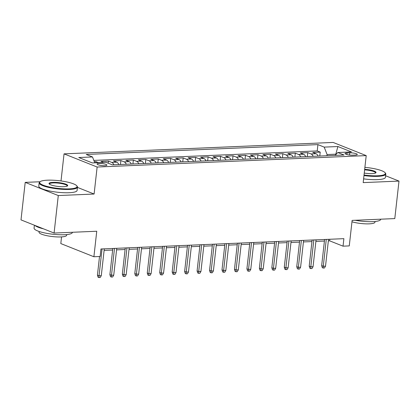 <?xml version="1.0" encoding="UTF-8"?>
<svg xmlns="http://www.w3.org/2000/svg" width="420" height="420" viewBox="0 0 420 420"><rect width="100%" height="100%" fill="white"/><g stroke="black" fill="none" stroke-linecap="round" stroke-linejoin="round"><path stroke-width="0.63" d="M104.864 165.716A4.935 1.018 6.4 0 0 106.911 165.128A4.935 1.018 6.4 0 0 104.297 163.921A4.935 1.018 6.4 0 0 99.141 163.438A4.935 1.018 6.4 0 0 97.099 164.026A4.935 1.018 6.4 0 0 99.713 165.239A4.935 1.018 6.4 0 0 104.864 165.716M61.556 236.901L60.806 243.574L93.891 256.746L100.117 256.478L100.963 248.981L343.88 238.665L343.04 246.167L349.267 245.905L352.128 220.4L394.795 218.589L399 181.088L385.602 175.754M40.057 181.75L25.205 182.38L21 219.886L54.086 233.053L58.291 195.552L94.106 194.03L97.136 167.029L64.05 153.862L61.021 180.863L60.522 180.884M97.136 167.029L366.214 155.61L333.128 142.438L64.05 153.862M25.205 182.38L58.291 195.552M318.181 156.109A6.169 3.633 -92.4 0 0 316.008 153.731L312.743 152.428L320.219 152.114L319.778 156.041M313.194 156.324A6.169 3.633 -92.4 0 0 311.026 153.941L307.76 152.639L307.319 156.571M307.76 152.639L300.29 152.959L303.55 154.256A6.169 3.633 -92.4 0 1 305.723 156.639M293.265 157.169A6.169 3.633 -92.4 0 0 291.092 154.786L287.831 153.489L295.302 153.169L294.866 157.101M280.807 157.694A6.169 3.633 -92.4 0 0 278.639 155.316L275.373 154.014L282.849 153.699L282.408 157.631M268.349 158.225A6.169 3.633 -92.4 0 0 266.18 155.841L262.915 154.544L270.391 154.229L269.95 158.156M255.89 158.755A6.169 3.633 -92.4 0 0 253.722 156.371L250.457 155.075L257.933 154.754L257.491 158.686M243.437 159.285A6.169 3.633 -92.4 0 0 241.264 156.902L237.998 155.6L245.474 155.284L245.033 159.217M230.979 159.81A6.169 3.633 -92.4 0 0 228.805 157.432L225.545 156.13L233.016 155.815L232.575 159.742M218.521 160.34A6.169 3.633 -92.4 0 0 216.347 157.957L213.087 156.66L220.558 156.34L220.122 160.272M206.062 160.871A6.169 3.633 -92.4 0 0 203.894 158.487L200.629 157.19L208.105 156.87L207.664 160.802M193.604 161.401A6.169 3.633 -92.4 0 0 191.436 159.017L188.171 157.715L195.647 157.4L195.206 161.333M181.146 161.926A6.169 3.633 -92.4 0 0 178.978 159.547L175.712 158.246L183.188 157.93L182.747 161.858M168.693 162.456A6.169 3.633 -92.4 0 0 166.52 160.072L163.254 158.776L170.73 158.456L170.289 162.388M156.235 162.986A6.169 3.633 -92.4 0 0 154.061 160.603L150.801 159.306L158.272 158.986L157.831 162.918M143.777 163.511A6.169 3.633 -92.4 0 0 141.603 161.133L138.343 159.831L145.819 159.516L145.378 163.448M131.318 164.041A6.169 3.633 -92.4 0 0 129.15 161.658L125.885 160.361L133.361 160.046L132.919 163.973M118.86 164.572A6.169 3.633 -92.4 0 0 116.692 162.188L113.426 160.892L120.902 160.571L120.461 164.504M103.593 162.461L100.968 161.416L108.444 161.102L108.208 163.207M349.75 152.838L347.009 152.959A4.783 0.987 6.4 0 0 345.03 153.526A4.783 0.987 6.4 0 0 347.56 154.697A4.783 0.987 6.4 0 0 352.553 155.164L355.294 155.048A4.783 0.987 6.4 0 0 357.273 154.476A4.783 0.987 6.4 0 0 354.743 153.305A4.783 0.987 6.4 0 0 349.75 152.838L349.503 155.022M335.753 154.707L335.811 154.166L327.096 154.534L324.188 147.11L317.93 144.617L86.226 154.455L92.484 156.949L78.782 157.526L92.368 162.939L106.076 162.356L112.334 164.85L344.043 155.012L337.78 152.523L335.118 155.39M324.188 147.11L337.895 146.528L351.482 151.94L337.78 152.523M320.219 152.114L317.226 150.922L93.833 160.403M98.606 162.671L95.986 161.632L94.343 161.7M108.444 161.102L111.71 162.398A6.169 3.633 87.6 0 1 113.878 164.782M120.902 160.571L124.168 161.873A6.169 3.633 87.6 0 1 126.336 164.252M133.361 160.046L136.621 161.343A6.169 3.633 87.6 0 1 138.794 163.727M145.819 159.516L149.079 160.813A6.169 3.633 87.6 0 1 151.253 163.196M158.272 158.986L161.537 160.288A6.169 3.633 87.6 0 1 163.706 162.666M170.73 158.456L173.996 159.758A6.169 3.633 87.6 0 1 176.164 162.141M183.188 157.93L186.454 159.227A6.169 3.633 87.6 0 1 188.622 161.611M195.647 157.4L198.907 158.697A6.169 3.633 87.6 0 1 201.08 161.081M208.105 156.87L211.365 158.172A6.169 3.633 87.6 0 1 213.539 160.55M220.558 156.34L223.823 157.642A6.169 3.633 87.6 0 1 225.997 160.025M233.016 155.815L236.282 157.112A6.169 3.633 87.6 0 1 238.45 159.495M245.474 155.284L248.74 156.581A6.169 3.633 87.6 0 1 250.908 158.965M257.933 154.754L261.198 156.056A6.169 3.633 87.6 0 1 263.366 158.434M270.391 154.229L273.651 155.526A6.169 3.633 87.6 0 1 275.825 157.909M282.849 153.699L286.109 154.996A6.169 3.633 87.6 0 1 288.283 157.379M295.302 153.169L298.568 154.471A6.169 3.633 87.6 0 1 300.741 156.849M326.959 155.736L327.096 154.534M93.891 256.746L96.752 231.242L54.086 233.053M366.214 155.61L363.185 182.611L399 181.088M328.351 240.881L329.627 240.828L343.04 246.167M104.118 250.399L112.644 250.037M116.571 249.874L125.097 249.512M129.029 249.344L137.555 248.981M141.488 248.813L150.014 248.451M153.946 248.283L162.472 247.926M166.404 247.758L174.93 247.396M178.862 247.228L187.388 246.866M191.315 246.697L199.841 246.335M203.774 246.172L212.299 245.81M216.232 245.642L224.758 245.28M228.69 245.112L237.216 244.75M241.148 244.582L249.674 244.22M253.607 244.057L262.132 243.695M266.06 243.527L274.586 243.164M278.518 242.996L287.044 242.634M290.976 242.471L299.502 242.109M303.434 241.941L311.96 241.579M315.893 241.411L324.419 241.048M336.137 154.292L335.811 154.166L337.895 146.528M329.8 239.264L329.627 240.828M317.226 150.922L317.93 144.617M95.986 161.632L95.855 162.792M92.484 156.949L94.789 162.834M94.106 194.03L77.448 187.399M61.362 180.999L61.021 180.863M324.592 239.484L321.662 265.618L323.269 266.259L326.282 239.416M325.516 266.165L324.44 267.991L323.195 268.044L323.269 266.259L325.516 266.165L328.524 239.321M323.195 268.044L322.298 267.687L321.662 265.618M364.035 175.019A18.821 3.88 6.4 0 0 377.591 175.786A18.821 3.88 6.4 0 0 385.056 172.678A18.821 3.88 6.4 0 0 364.896 167.365M385.056 172.678L385.46 173.161A19.283 3.974 -173.6 0 1 385.796 174.043A19.283 3.974 -173.6 0 1 377.811 176.342A19.283 3.974 -173.6 0 1 363.977 175.565M364.675 169.318A9.408 1.943 -173.6 0 1 375.779 172.872A9.408 1.943 -173.6 0 1 372.136 173.612A9.408 1.943 -173.6 0 1 364.256 173.066M380.73 219.188L380.714 219.345A19.283 3.974 -173.6 0 1 372.729 221.645A19.283 3.974 -173.6 0 1 355.136 220.274M375.039 221.482L374.96 222.191A13.886 2.861 -173.6 0 1 369.212 223.844A13.886 2.861 -173.6 0 1 351.971 221.802M385.796 174.043L385.423 177.34A19.283 3.974 -173.6 0 1 377.438 179.639A19.283 3.974 -173.6 0 1 363.605 178.868M375.464 173.056A8.946 1.843 6.4 0 0 375.527 172.888A8.946 1.843 6.4 0 0 364.613 169.869M69.274 188.874A18.821 3.88 6.4 0 0 76.739 185.766A18.821 3.88 6.4 0 0 47.455 180.185A18.821 3.88 6.4 0 0 40.173 181.666A18.821 3.88 6.4 0 0 47.927 186.648A18.821 3.88 6.4 0 0 69.274 188.874M76.739 185.766L77.138 186.249A19.283 3.974 -173.6 0 1 77.474 187.126A19.283 3.974 -173.6 0 1 69.489 189.43A19.283 3.974 -173.6 0 1 49.366 187.556A19.283 3.974 -173.6 0 1 39.149 182.831A19.283 3.974 -173.6 0 1 39.674 182.044L40.173 181.666M63.819 186.701A9.408 1.943 -173.6 0 1 49.177 183.908A9.408 1.943 -173.6 0 1 52.91 182.359A9.408 1.943 -173.6 0 1 63.583 183.466A9.408 1.943 -173.6 0 1 67.457 185.96A9.408 1.943 -173.6 0 1 63.819 186.701M67.148 186.144A8.946 1.843 6.4 0 0 67.205 185.976A8.946 1.843 6.4 0 0 62.465 183.782A8.946 1.843 6.4 0 0 53.125 182.915A8.946 1.843 6.4 0 0 49.424 183.981A8.946 1.843 6.4 0 0 49.439 184.159M72.413 232.276L72.392 232.428A19.283 3.974 -173.6 0 1 64.407 234.733A19.283 3.974 -173.6 0 1 44.284 232.859A19.283 3.974 -173.6 0 1 34.067 228.134L34.398 225.215M66.722 234.57L66.644 235.279A13.886 2.861 -173.6 0 1 60.895 236.933A13.886 2.861 -173.6 0 1 46.405 235.589A13.886 2.861 -173.6 0 1 39.05 232.181L39.128 231.478M77.474 187.126L77.107 190.428A19.283 3.974 -173.6 0 1 69.121 192.728A19.283 3.974 -173.6 0 1 48.993 190.859A19.283 3.974 -173.6 0 1 38.782 186.128L39.149 182.831M43.465 228.827A19.283 3.974 -173.6 0 1 35.012 225.461M312.133 240.014L309.204 266.144L310.816 266.784L313.824 239.941M313.058 266.69L311.981 268.522L310.737 268.574L310.816 266.784L313.058 266.69L316.066 239.846M310.737 268.574L309.839 268.217L309.204 266.144M299.675 240.545L296.746 266.674L298.358 267.314L301.366 240.471M300.599 267.22L299.523 269.047L298.279 269.099L298.358 267.314L300.599 267.22L303.608 240.377M298.279 269.099L297.386 268.748L296.746 266.674M287.222 241.07L284.288 267.204L285.899 267.845L288.907 241.001M288.141 267.75L287.065 269.577L285.82 269.63L285.899 267.845L288.141 267.75L291.155 240.907M285.82 269.63L284.928 269.272L284.288 267.204M274.764 241.6L271.834 267.734L273.441 268.375L276.455 241.532M275.683 268.275L274.606 270.107L273.362 270.16L273.441 268.375L275.683 268.275L278.696 241.432M273.362 270.16L272.47 269.803L271.834 267.734M262.306 242.13L259.376 268.259L260.983 268.9L263.996 242.056M263.225 268.805L262.154 270.637L260.904 270.69L260.983 268.9L263.225 268.805L266.238 241.962M260.904 270.69L260.012 270.333L259.376 268.259M249.847 242.66L246.918 268.79L248.525 269.43L251.538 242.587M250.772 269.336L249.695 271.163L248.451 271.215L248.525 269.43L250.772 269.336L253.78 242.492M248.451 271.215L247.553 270.863L246.918 268.79M237.389 243.185L234.46 269.32L236.072 269.96L239.08 243.117M238.313 269.866L237.237 271.693L235.993 271.745L236.072 269.96L238.313 269.866L241.322 243.023M235.993 271.745L235.095 271.388L234.46 269.32M224.931 243.716L222.002 269.845L223.613 270.491L226.622 243.642M225.855 270.391L224.779 272.223L223.535 272.276L223.613 270.491L225.855 270.391L228.863 243.547M223.535 272.276L222.642 271.919L222.002 269.845M212.478 244.246L209.543 270.375L211.155 271.016L214.163 244.172M213.397 270.921L212.321 272.748L211.076 272.806L211.155 271.016L213.397 270.921L216.41 244.078M211.076 272.806L210.184 272.449L209.543 270.375M200.02 244.776L197.09 270.905L198.697 271.546L201.71 244.703M200.939 271.451L199.862 273.278L198.618 273.331L198.697 271.546L200.939 271.451L203.952 244.608M198.618 273.331L197.726 272.974L197.09 270.905M187.561 245.301L184.632 271.435L186.239 272.076L189.252 245.233M188.48 271.981L187.409 273.808L186.16 273.861L186.239 272.076L188.48 271.981L191.494 245.138M186.16 273.861L185.267 273.504L184.632 271.435M175.103 245.831L172.174 271.961L173.78 272.601L176.794 245.758M176.027 272.506L174.951 274.339L173.707 274.391L173.78 272.601L176.027 272.506L179.035 245.663M173.707 274.391L172.809 274.034L172.174 271.961M162.645 246.362L159.716 272.491L161.327 273.131L164.335 246.288M163.569 273.037L162.493 274.864L161.249 274.916L161.327 273.131L163.569 273.037L166.577 246.194M161.249 274.916L160.351 274.565L159.716 272.491M150.187 246.887L147.257 273.021L148.869 273.661L151.877 246.818M151.111 273.567L150.034 275.394L148.79 275.447L148.869 273.661L151.111 273.567L154.119 246.724M148.79 275.447L147.898 275.09L147.257 273.021M137.734 247.417L134.799 273.551L136.411 274.192L139.419 247.349M138.653 274.092L137.576 275.924L136.332 275.977L136.411 274.192L138.653 274.092L141.666 247.249M136.332 275.977L135.44 275.62L134.799 273.551M125.276 247.947L122.346 274.076L123.953 274.717L126.966 247.874M126.194 274.622L125.123 276.455L123.874 276.507L123.953 274.717L126.194 274.622L129.208 247.779M123.874 276.507L122.981 276.15L122.346 274.076M112.817 248.477L109.888 274.606L111.494 275.247L114.508 248.404M113.736 275.153L112.665 276.98L111.416 277.032L111.494 275.247L113.736 275.153L116.749 248.309M111.416 277.032L110.523 276.68L109.888 274.606M99.519 256.505L97.43 275.137L99.036 275.777L102.05 248.934M101.283 275.683L100.207 277.51L98.963 277.562L99.036 275.777L101.283 275.683L104.291 248.84M98.963 277.562L98.065 277.205L97.43 275.137M311.026 153.941L316.008 153.731M111.71 162.398L116.692 162.188M124.168 161.873L129.15 161.658M136.621 161.343L141.603 161.133M149.079 160.813L154.061 160.603M161.537 160.288L166.52 160.072M173.996 159.758L178.978 159.547M186.454 159.227L191.436 159.017M198.907 158.697L203.894 158.487M211.365 158.172L216.347 157.957M223.823 157.642L228.805 157.432M236.282 157.112L241.264 156.902M248.74 156.581L253.722 156.371M261.198 156.056L266.18 155.841M273.651 155.526L278.639 155.316M286.109 154.996L291.092 154.786M298.568 154.471L303.55 154.256M346.831 154.523L347.009 152.959"/></g></svg>
